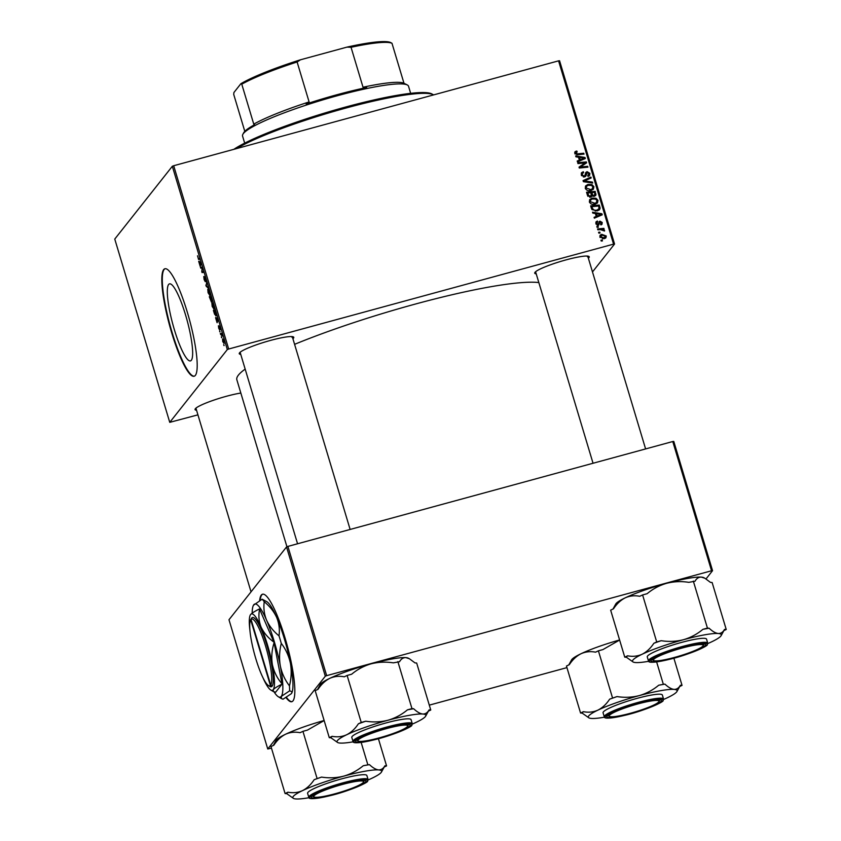 <?xml version="1.0" encoding="UTF-8"?>
<svg xmlns="http://www.w3.org/2000/svg" width="841" height="841" viewBox="0 0 841 841"><rect width="100%" height="100%" fill="white"/><g stroke="black" fill="none" stroke-linecap="round" stroke-linejoin="round"><path stroke-width="1.26" d="M286.014 697.567A55.695 10.344 -105.2 0 0 291.795 701.709A55.695 10.344 -105.2 0 0 293.015 700.837A55.695 10.344 -105.2 0 0 286.108 641.599A55.695 10.344 -105.2 0 0 262.508 594.23A55.695 10.344 -105.2 0 0 261.288 595.092A55.695 10.344 -105.2 0 0 259.648 600.569M262.739 594.177A55.695 10.344 -105.2 0 0 261.751 594.965A55.695 10.344 -105.2 0 0 260.132 600.295M168.61 284.5A39.905 7.411 74.8 0 1 169.483 283.88A39.905 7.411 74.8 0 1 186.397 317.814A39.905 7.411 74.8 0 1 191.338 360.263A39.905 7.411 74.8 0 1 190.465 360.884A39.905 7.411 74.8 0 1 173.561 326.939A39.905 7.411 74.8 0 1 168.61 284.5M195.364 375.38A55.695 10.344 -105.2 0 0 188.468 316.142A55.695 10.344 -105.2 0 0 164.868 268.773A55.695 10.344 -105.2 0 0 163.648 269.635A55.695 10.344 -105.2 0 0 170.544 328.873A55.695 10.344 -105.2 0 0 194.155 376.242A55.695 10.344 -105.2 0 0 195.364 375.38M165.099 268.721A55.695 10.344 -105.2 0 0 164.111 269.509A55.695 10.344 -105.2 0 0 170.839 328.116A55.695 10.344 -105.2 0 0 194.376 376.169M536.222 273.882A28.468 3.795 -16.7 0 1 534.823 272.61A28.468 3.795 -16.7 0 1 535.002 272.347A28.468 3.795 -16.7 0 1 561.63 261.141A28.468 3.795 -16.7 0 1 588.858 256.4A28.468 3.795 -16.7 0 1 588.973 257.64A28.468 3.795 -16.7 0 1 588.385 258.229M587.449 256.789A27.227 3.627 163.3 0 0 587.733 256.106L645.604 448.936M196.563 410.282A28.468 3.795 -16.7 0 1 195.165 409.01A28.468 3.795 -16.7 0 1 195.333 408.747A28.468 3.795 -16.7 0 1 213.257 400.327A28.468 3.795 -16.7 0 1 240.831 393.041M240.757 354.397A28.468 3.795 -16.7 0 1 239.349 353.125A28.468 3.795 -16.7 0 1 239.527 352.863A28.468 3.795 -16.7 0 1 266.155 341.656A28.468 3.795 -16.7 0 1 293.393 336.915A28.468 3.795 -16.7 0 1 293.509 338.156A28.468 3.795 -16.7 0 1 292.92 338.744M291.985 337.304A27.227 3.627 163.3 0 0 292.269 336.621M286.949 546.787L236.857 379.785A162.145 21.624 -16.7 0 1 238.434 375.086A162.145 21.624 -16.7 0 1 245.173 369.104M597.099 227.364L596.847 226.502L598.067 226.366L598.329 227.238L597.099 227.364M598.834 233.125L598.571 232.274L599.801 232.137L600.064 233.01L598.834 233.125M589.352 201.903L589.804 199.527L592.053 198.119L596.027 198.255L598.004 200.358L597.509 202.828L595.197 204.195C592.59 204.92 590.645 204.153 589.352 201.903M592.821 213.109L592.548 212.184L601.904 213.772L602.219 214.812L594.345 218.176L594.093 217.314L596.248 216.431L595.365 213.509L592.821 213.109M586.797 193.01L594.482 192.263L595.323 195.543L596.027 194.649L594.503 196.289L592.159 195.701L590.813 197.183L587.544 195.511L586.555 192.221L595.186 191.37L595.68 195.585M583.391 181.677L583.065 180.584L590.908 177.094L591.16 177.956L584.442 180.952L592.411 182.108L592.684 183.033L583.391 181.677M576.085 151.17L577.22 151.864L575.759 153.136L577.641 153.84L583.749 153.241L584.011 154.103L577.683 154.723L574.781 153.346L574.971 151.811L576.085 151.17L575.381 152.053L576.159 151.927L576.852 151.033M576.484 151.979L575.086 153.977M577.977 163.606L577.714 162.734L586.345 161.903L586.619 162.807L580.353 167.054L587.67 166.308L587.933 167.17L579.302 168.021L579.029 167.117L585.273 162.849L577.977 163.606M172.331 166.266L114.765 239.065L169.756 422.35L227.322 349.562L172.331 166.266L173.688 165.73L228.678 349.015L613.562 244.132L558.571 60.846L559.57 60.752L614.55 244.037L613.562 244.132M173.688 165.73L558.571 60.846M575.938 156.825L575.665 155.9L585.021 157.477L585.336 158.529L577.462 161.893L577.199 161.03L579.354 160.147L578.482 157.225L575.938 156.825M585.525 173.099L587.029 171.638L589.898 173.351L589.573 175.527L588.059 176.442L587.712 175.611L588.931 173.582L587.333 172.479L585.788 176.147L584.474 176.957L581.289 175.033L581.541 172.731L583.307 171.732L583.654 172.552L581.709 174.108L581.562 175.716L582.266 174.833L584.138 176.126L584.789 175.706L585.925 172.342M582.519 173.109L582.266 174.833M587.764 175.737L588.721 175.033L587.901 176.063M587.333 172.479L585.998 173.887L585.336 176.568M585.252 188.237L585.693 185.861L587.954 184.442L591.927 184.578L593.893 186.681L593.41 189.151L591.097 190.518C588.49 191.243 586.534 190.486 585.252 188.237M597.289 221.067L597.762 221.866L596.637 223.496L597.888 224.368L599.969 221.141L602.209 222.476L601.998 224.274L600.979 224.915L601.452 222.634L600.358 221.961L598.214 225.209L595.88 223.664L596.122 221.772L597.394 221.036M599.149 221.667L599.969 221.141L599.276 222.035L600.211 222.013M600.621 224.095L601.452 222.634M599.906 222.182L598.466 225.367M598.876 224.852L598.214 225.209M591.391 208.326L590.655 205.887L599.286 205.046L600.117 208.169L599.622 209.577L597.404 210.87L591.98 209.588L591.391 208.326M599.875 237.004L600.211 235.186L601.651 234.324L606.266 235.995L605.941 237.74L604.374 238.665L599.875 237.004M597.846 229.835L597.583 228.962L603.859 228.353L604.122 229.215L602.818 229.33L604.532 230.991L600.358 229.614L597.846 229.835M601.199 241.031L600.947 240.179L602.177 240.032L602.44 240.915L601.199 241.031M592.495 271.927L614.55 244.037M169.756 422.35L197.929 414.844M219.848 331.901L219.596 331.049L220.069 331.838M221.582 337.672L221.32 336.82L221.803 337.609M213.982 309.12L212.184 306.439L211.869 302.949L213.667 305.588L213.824 309.236M212.258 302.844L212.752 303.38M215.569 317.656L217.987 320.043L217.094 322.723L215.569 317.656L216.116 317.509M211.385 301.94L209.304 296.757L210.954 296.6L211.9 299.869L211.322 301.982M211.964 301.351L211.596 300.521M206.14 286.224L206.665 282.313L206.192 285.593L208.452 288.263L206.14 286.224L206.749 286.056M197.53 255.811L198.35 258.576L199.506 258.471L199.769 259.333L198.56 259.449L197.519 255.78M200.726 268.142L200.463 267.28L202.113 267.133L202.05 271.706L203.427 271.527L203.69 272.4L202.05 272.558L201.777 271.664L202.103 267.974L200.726 268.142L202.292 267.722M198.686 261.362L201.094 263.748L200.211 266.429L198.686 261.362L199.222 261.215M204.689 276.657L205.929 281.441L204.815 277.541L205.257 281.693L204.121 279.569L203.774 276.5L204.994 280.852L204.615 276.647M209.872 295.454L208.084 292.773L207.769 289.272L209.567 291.922L209.724 295.559M208.148 289.167L208.652 289.714M219.102 326.024L220.1 329.809L219.27 326.886L219.575 329.882L218.713 328.2L218.418 325.751L219.312 329.041L219.049 326.014M219.806 327.591L219.543 326.802M216.021 315.817L214.56 314.156L213.404 310.434L215.054 310.266L215.864 315.932M222.77 338.976L224.074 343.506L222.718 341.541L222.602 338.955M220.594 334.371L220.331 333.509L221.53 333.393L222.297 336.032L220.594 334.371L221.73 334.066M223.948 345.577L223.695 344.715L224.179 345.514M286.539 546.944L228.983 619.743L267.753 748.984L325.32 676.196L286.539 546.944L287.895 546.408L326.665 675.649L711.549 570.766L672.779 441.525L673.778 441.43L712.548 570.671L711.549 570.766M287.895 546.408L672.779 441.525M706.041 578.913L712.548 570.671M267.753 748.984L271.475 748.143M429.299 705.136L566.939 667.628M326.665 675.649L325.32 676.196M294.592 344.337A162.145 21.624 -16.7 0 1 538.829 282.576M228.678 349.015L227.322 349.562M286.413 697.336A55.695 10.344 -105.2 0 0 292.027 701.625M203.617 272.137L202.05 272.558M200.547 265.409L199.948 265.567M200.778 264.715L200.2 264.873M200.316 262.918L199.611 262.245L200.305 264.568L200.81 262.781M200.137 262.098L199.611 262.245M200.873 264.421L200.305 264.568M199.716 259.144L198.56 259.449M206.413 284.973L205.814 285.131M209.031 290.429L208.021 290.134L208.253 292.647L209.63 294.581L209.42 292.069L208.021 290.134M210.061 294.466L209.504 294.676L210.061 294.518M211.017 297.483L211.701 300.51L211.207 297.43M211.175 297.346L210.502 297.535M210.313 297.556L209.756 297.609L211.133 301.078L210.313 297.556L211.165 297.315M211.144 297.23L209.756 297.609M217.43 321.704L216.841 321.861M217.661 321.01L217.094 321.167M216.736 318.098L216.211 318.245M217.199 319.202L216.494 318.529L217.199 320.863L217.693 319.075M217.031 318.382L216.494 318.529M217.766 320.705L217.199 320.863M215.117 311.159L213.856 311.275L215.78 314.955L215.307 311.107M215.243 310.907L213.856 311.275M216.2 314.839L215.632 315.06L216.2 314.902M213.13 304.106L212.121 303.811L212.352 306.324L213.73 308.248L213.519 305.746L212.121 303.811M214.161 308.132L213.603 308.342L214.161 308.195M223.727 341.141L222.739 339.89L223.811 342.655L223.864 341.11M223.328 339.68L222.739 339.89M577.956 163.532L585.651 162.797L586.345 161.903M585.651 162.797L585.82 163.375M582.603 166.781L581.898 167.664L579.649 167.948L580.353 167.054M581.898 167.664L586.965 167.191L587.67 166.308M579.123 167.433L583.233 164.121M582.529 165.004L585.273 162.849M578.534 157.393L579.491 157.551M584.085 158.329L585.021 157.477M577.357 161.567L579.354 160.147M579.586 157.425L578.881 158.318L579.575 160.652L584.243 158.129L579.586 157.425L580.279 159.758L584.243 158.129M579.575 160.652L580.279 159.758M575.78 152.873L575.055 154.019M576.716 154.744L583.044 154.124L583.749 153.241M574.729 152.316L575.381 152.053M581.268 173.214L583.307 171.732M583.381 177.02L584.138 176.126M583.433 177.009L584.789 175.706M585.62 172.847L587.029 171.638M586.324 172.531L587.407 172.458M588.931 173.603L589.194 174.234L589.898 173.351M589.194 174.234L589.163 175.937M586.629 173.372L585.998 173.887M583.223 181.099L590.908 177.094M583.822 181.74L584.442 180.952M591.791 182.907L592.411 182.108M585.399 186.313L587.954 184.442M587.249 185.335L589.625 185.073M591.318 185.346L591.927 184.578M592.937 186.954L593.199 187.575L593.893 186.681M593.199 187.575L593.01 189.561M588.837 190.728L591.854 189.561L592.926 186.912L591.496 185.419L588.164 185.304L586.619 186.239L586.23 188.037L590.929 189.645L592.558 188.678M586.619 186.239L585.504 188.826M590.224 190.529L590.929 189.645M585.536 188.899L586.23 188.037M594.482 192.263L595.186 191.37M589.877 197.214L591.244 195.942L590.582 196.321L591.286 194.513L590.739 192.694L587.827 192.988L588.605 195.417L590.582 196.321L589.678 197.257M587.827 192.988L587.123 193.872L587.901 196.31M593.515 196.331L594.85 195.059L594.209 195.448L594.881 193.798L594.44 192.337L591.749 192.6L592.926 195.291L594.209 195.448L593.357 196.374M591.749 192.6L591.044 193.483L592.222 196.174M592.411 195.942L592.926 195.291M587.922 196.268L588.605 195.417M596.795 222.413L595.891 223.717M596.09 224.19L596.637 223.496M597.236 225.188L597.888 224.368M597.184 225.262L598.35 224.053M601.483 223.296L602.209 222.476M601.515 223.359L601.546 224.663M599.202 223.065L599.801 222.308M595.848 222.276L596.584 221.961M595.417 213.677L596.374 213.845M600.968 214.613L601.904 213.772M601.21 214.655L601.368 215.18M594.251 217.851L596.248 216.431M596.469 213.719L595.764 214.613L596.469 216.936L601.126 214.413L596.469 213.719L597.173 216.053L601.126 214.413M596.469 216.936L597.173 216.053M590.897 206.686L598.592 205.929L599.286 205.046M598.592 205.929L599.412 209.062L600.117 208.169M599.412 209.062L599.212 209.998M595.228 211.102L598.393 209.251M596.49 210.891L599.097 208.368L598.54 206.003L591.927 206.655L591.223 207.548L591.78 209.272M598.088 209.998L599.097 208.368M591.559 208.642L592.253 207.759C593.147 209.966 594.797 210.713 597.194 209.998M591.927 206.655L592.253 207.759M589.509 199.979L592.053 198.119M591.349 199.002L593.735 198.749M595.417 199.023L596.027 198.255M597.036 200.621L597.299 201.241L598.004 200.358M597.299 201.241L597.11 203.238M592.947 204.405L595.954 203.238L597.026 200.589L595.596 199.096L592.274 198.981L590.718 199.916L590.329 201.703L595.029 203.312L596.658 202.345M590.718 199.916L589.604 202.502M594.324 204.205L595.029 203.312M589.646 202.576L590.329 201.703M599.917 235.68L601.651 234.324M600.947 235.207L602.808 235.007M605.52 236.731L606.266 235.995M605.562 236.878L605.531 238.14M602.503 238.844L604.805 237.046M600.085 237.488L600.842 235.806L599.917 237.12M605.509 236.163L601.998 235.154L600.632 236.815L604.111 237.814L605.509 236.163L604.595 238.035M603.418 238.697L604.111 237.814M598.813 233.052L599.801 232.137M597.825 229.761L603.155 229.236L603.859 228.353M604.101 230.96L604.574 230.36M597.078 227.28L598.067 226.366M601.178 240.957L602.177 240.032M433.63 94.886A108.92 14.528 163.3 0 0 433.283 94.697A108.92 14.528 163.3 0 0 344.884 108.331A108.92 14.528 163.3 0 0 236.542 148.594M233.83 149.341A107.68 14.36 -16.7 0 1 340.1 108.563A107.68 14.36 -16.7 0 1 431.769 93.887L433.283 94.697M309.004 797.71A46.35 6.181 163.3 0 1 295.906 798.95A46.35 6.181 -16.7 0 1 293.488 798.424A46.35 6.181 -16.7 0 1 293.299 796.395A46.35 6.181 -16.7 0 1 302.476 790.635C297.903 792.674 293.057 793.2 287.937 792.19L285.088 793.547L286.77 793.673L293.488 798.424M287.937 792.19A51.301 6.844 163.3 0 0 287.202 792.979A51.301 6.844 163.3 0 0 286.77 793.673M311.664 796.48A28.468 3.795 -16.7 0 1 338.292 785.273A28.468 3.795 -16.7 0 1 365.52 780.532A28.468 3.795 -16.7 0 1 365.635 781.773A28.468 3.795 -16.7 0 1 335.338 794.03A28.468 3.795 -16.7 0 1 311.485 796.742A28.468 3.795 -16.7 0 1 311.664 796.48M364.111 780.911A27.227 3.627 163.3 0 0 364.405 780.238A27.227 3.627 -16.7 0 1 364.279 780.669L363.459 782.172A25.997 3.469 163.3 0 0 343.128 784.254A25.997 3.469 163.3 0 0 314.618 795.239A25.997 3.469 163.3 0 0 314.114 796.974A25.997 3.469 163.3 0 0 337.514 793.074A25.997 3.469 163.3 0 0 362.692 783.003A25.997 3.469 163.3 0 0 363.459 782.172M307.901 792.422A30.938 4.131 163.3 0 0 307.606 793.315L308.805 797.31A30.938 4.131 -16.7 0 1 309.099 796.416A30.938 4.131 -16.7 0 1 340.048 783.644A30.938 4.131 -16.7 0 1 368.074 779.523L366.876 775.528A30.938 4.131 163.3 0 0 338.849 779.649A30.938 4.131 163.3 0 0 307.901 792.422M273.336 745.441L276.09 740.427A46.35 6.181 -16.7 0 1 285.551 734.246C281.01 736.569 277.11 740.217 273.84 745.2L270.991 746.556L285.088 793.547M314.187 779.681C310.918 784.664 307.018 788.311 302.476 790.635A46.35 6.181 -16.7 0 1 343.811 776.117C336.495 777.957 329.083 778.282 321.556 777.095L314.187 779.681A51.301 6.844 163.3 0 1 321.556 777.095M324.132 720.485A46.35 6.181 -16.7 0 0 285.551 734.246C290.124 732.206 294.97 731.681 300.09 732.69L302.939 731.334L317.036 778.324M302.939 731.334L307.459 730.093L324.153 720.558M363.249 765.731C357.478 770.556 351.002 774.014 343.811 776.117A46.35 6.181 -16.7 0 1 378.587 769.904C375.874 769.578 372.826 767.822 369.451 764.627L363.249 765.731A51.301 6.844 163.3 0 1 369.451 764.627M361.146 742.424L367.769 764.501M378.408 738.703L386.566 765.899L384.894 765.773C383.338 768.59 381.236 769.957 378.587 769.904A46.35 6.181 -16.7 0 1 381.467 772.027A46.35 6.181 -16.7 0 1 372.006 778.209A46.35 6.181 -16.7 0 1 368.127 779.975M384.221 767.013L386.566 765.899M381.467 772.027L384.789 766.004A51.301 6.844 163.3 0 0 384.894 765.773M314.114 796.974L312.6 796.175A27.227 3.627 -16.7 0 1 312.263 795.88M609.22 715.828A25.997 3.469 163.3 0 0 609.588 716.458A25.997 3.469 163.3 0 0 635.113 711.928A25.997 3.469 163.3 0 0 658.923 701.657A25.997 3.469 163.3 0 0 659.029 701.394A25.997 3.469 163.3 0 0 634.871 704.769A25.997 3.469 163.3 0 0 609.22 715.828M659.586 700.395A27.227 3.627 163.3 0 0 659.87 699.723A27.227 3.627 -16.7 0 1 659.859 699.87A27.227 3.627 -16.7 0 1 659.754 700.143L658.923 701.657M609.588 716.458L608.064 715.659A27.227 3.627 -16.7 0 1 607.728 715.365M604.469 717.194A46.35 6.181 163.3 0 1 591.37 718.435A46.35 6.181 -16.7 0 1 588.963 717.899A46.35 6.181 -16.7 0 1 588.774 715.88A46.35 6.181 -16.7 0 1 597.94 710.119C593.368 712.159 588.521 712.684 583.412 711.675L580.563 713.031L582.235 713.157L588.963 717.899M583.412 711.675A51.301 6.844 163.3 0 0 582.666 712.464A51.301 6.844 163.3 0 0 582.235 713.157M607.128 715.964A28.468 3.795 -16.7 0 1 633.757 704.758A28.468 3.795 -16.7 0 1 660.994 700.017A28.468 3.795 -16.7 0 1 661.11 701.257A28.468 3.795 -16.7 0 1 630.803 713.515A28.468 3.795 -16.7 0 1 606.95 716.227A28.468 3.795 -16.7 0 1 607.128 715.964M603.375 711.907A30.938 4.131 163.3 0 0 603.071 712.8L604.269 716.795A30.938 4.131 -16.7 0 1 604.574 715.901A30.938 4.131 -16.7 0 1 635.512 703.129A30.938 4.131 -16.7 0 1 663.549 699.008L662.351 695.013A30.938 4.131 163.3 0 0 634.314 699.134A30.938 4.131 163.3 0 0 603.375 711.907M568.8 664.916L571.565 659.912A46.35 6.181 -16.7 0 1 581.026 653.73C576.474 656.054 572.574 659.701 569.304 664.684L566.466 666.04L580.563 713.031M609.651 699.165C606.393 704.148 602.482 707.796 597.94 710.119A46.35 6.181 -16.7 0 1 639.286 695.602C631.969 697.441 624.548 697.767 617.031 696.579L609.651 699.165A51.301 6.844 163.3 0 1 617.031 696.579M619.596 639.969A46.35 6.181 -16.7 0 0 581.026 653.73C585.599 651.691 590.445 651.165 595.554 652.174L598.403 650.818L612.5 697.809M598.403 650.818L602.923 649.578L619.617 640.043M658.713 685.215C652.952 690.04 646.477 693.499 639.286 695.602A46.35 6.181 -16.7 0 1 674.051 689.389C671.339 689.063 668.301 687.307 664.916 684.111L658.713 685.215A51.301 6.844 163.3 0 1 664.916 684.111M656.621 661.909L663.244 683.985M673.883 658.188L682.04 685.383L680.358 685.257C678.813 688.064 676.711 689.441 674.051 689.389A46.35 6.181 -16.7 0 1 676.942 691.512A46.35 6.181 -16.7 0 1 667.481 697.694A46.35 6.181 -16.7 0 1 663.602 699.46M679.696 686.498L682.04 685.383M676.942 691.512L680.253 685.489A51.301 6.844 163.3 0 0 680.358 685.257M407.748 726.025A25.997 3.469 163.3 0 0 383.601 729.41A25.997 3.469 163.3 0 0 357.94 740.458A25.997 3.469 163.3 0 0 358.308 741.089A25.997 3.469 163.3 0 0 383.843 736.558A25.997 3.469 163.3 0 0 407.643 726.288A25.997 3.469 163.3 0 0 407.748 726.025M408.305 725.037A27.227 3.627 163.3 0 0 408.589 724.353A27.227 3.627 -16.7 0 1 408.579 724.511A27.227 3.627 -16.7 0 1 408.474 724.784L407.643 726.288M358.308 741.089L356.784 740.29A27.227 3.627 -16.7 0 1 356.458 739.996M317.53 689.557L320.284 684.542A46.35 6.181 -16.7 0 1 320.568 684.122A46.35 6.181 -16.7 0 1 329.746 678.361C334.319 676.322 339.165 675.807 344.274 676.805L347.123 675.449L361.231 722.451L358.382 723.807C355.112 728.779 351.212 732.427 346.66 734.761C342.087 736.8 337.252 737.315 332.132 736.317L329.283 737.673L330.965 737.799L337.683 742.54A46.35 6.181 -16.7 0 1 346.66 734.761A46.35 6.181 -16.7 0 1 388.006 720.232C380.689 722.072 373.278 722.398 365.751 721.21L361.231 722.451M329.283 737.673L315.186 690.671L318.035 689.315C321.294 684.332 325.204 680.684 329.746 678.361A46.35 6.181 -16.7 0 1 371.081 663.833C378.397 661.993 385.819 661.667 393.336 662.855L399.538 661.741C401.094 658.934 403.196 657.557 405.856 657.62L409.43 658.766L414.991 662.897L416.663 663.023L430.76 710.014L429.089 709.888C427.533 712.705 425.43 714.083 422.771 714.02A46.35 6.181 -16.7 0 1 425.662 716.143A46.35 6.181 -16.7 0 1 425.378 716.564A46.35 6.181 -16.7 0 1 416.2 722.324A46.35 6.181 -16.7 0 1 412.321 724.09M425.662 716.143L428.973 710.119A51.301 6.844 163.3 0 0 429.089 709.888M409.83 725.888A28.468 3.795 -16.7 0 1 379.533 738.146A28.468 3.795 -16.7 0 1 355.68 740.858A28.468 3.795 -16.7 0 1 355.859 740.595A28.468 3.795 -16.7 0 1 382.487 729.389A28.468 3.795 -16.7 0 1 409.714 724.648A28.468 3.795 -16.7 0 1 409.83 725.888M412.269 723.649L411.07 719.654A30.938 4.131 163.3 0 0 383.044 723.775A30.938 4.131 163.3 0 0 352.095 736.537A30.938 4.131 163.3 0 0 351.79 737.431L352.989 741.426A30.938 4.131 -16.7 0 1 353.294 740.532A30.938 4.131 -16.7 0 1 384.242 727.77A30.938 4.131 -16.7 0 1 412.269 723.649L411.848 725.194C412.857 726.55 392.348 735.602 374.234 739.796C352.453 744.821 353.083 742.088 352.989 741.426M397.867 661.625L411.964 708.616L407.443 709.857C401.672 714.671 395.196 718.13 388.006 720.232A46.35 6.181 163.3 0 1 422.771 714.02C420.069 713.694 417.02 711.938 413.646 708.742L411.964 708.616M428.416 711.129L430.76 710.014M347.123 675.449L351.654 674.219C357.414 669.394 363.901 665.935 371.081 663.833A46.35 6.181 -16.7 0 1 405.856 657.62A46.35 6.181 -16.7 0 1 408.263 658.156L409.43 658.766M353.199 741.825A46.35 6.181 -16.7 0 1 340.09 743.066A46.35 6.181 -16.7 0 1 337.683 742.54M332.132 736.317A51.301 6.844 163.3 0 0 330.965 737.799M413.646 708.742A51.301 6.844 163.3 0 0 407.443 709.857M365.751 721.21A51.301 6.844 163.3 0 0 358.382 723.807M702.351 646.603A25.997 3.469 163.3 0 0 703.118 645.772A25.997 3.469 163.3 0 0 682.797 647.854A25.997 3.469 163.3 0 0 654.277 658.85A25.997 3.469 163.3 0 0 653.772 660.574A25.997 3.469 163.3 0 0 677.173 656.674A25.997 3.469 163.3 0 0 702.351 646.603M703.78 644.521A27.227 3.627 163.3 0 0 704.064 643.838A27.227 3.627 -16.7 0 1 703.949 644.269L703.118 645.772M653.772 660.574L652.259 659.775A27.227 3.627 -16.7 0 1 651.922 659.481M612.994 609.042L615.749 604.027A46.35 6.181 -16.7 0 1 616.043 603.607A46.35 6.181 -16.7 0 1 625.21 597.846C629.793 595.806 634.629 595.291 639.749 596.29L642.598 594.934L656.695 641.925L653.846 643.291C650.587 648.264 646.676 651.912 642.135 654.245C637.562 656.285 632.716 656.8 627.596 655.801L624.758 657.157L626.429 657.273L633.147 662.025A46.35 6.181 -16.7 0 1 642.135 654.245A46.35 6.181 -16.7 0 1 683.47 639.717C676.164 641.557 668.742 641.883 661.215 640.695L656.695 641.925M624.758 657.157L610.65 610.156L613.499 608.8C616.768 603.817 620.669 600.169 625.21 597.846A46.35 6.181 -16.7 0 1 666.556 583.318C673.872 581.478 681.284 581.152 688.811 582.34L695.013 581.226C696.558 578.419 698.661 577.042 701.32 577.105L704.895 578.251L710.456 582.382L712.127 582.508L726.235 629.499L724.553 629.373C723.008 632.19 720.895 633.567 718.246 633.504A46.35 6.181 -16.7 0 1 721.136 635.628A46.35 6.181 -16.7 0 1 720.842 636.048A46.35 6.181 -16.7 0 1 711.675 641.809A46.35 6.181 -16.7 0 1 707.796 643.575M721.136 635.628L724.448 629.604A51.301 6.844 163.3 0 0 724.553 629.373M705.305 645.373A28.468 3.795 -16.7 0 1 674.997 657.63A28.468 3.795 -16.7 0 1 651.144 660.343A28.468 3.795 -16.7 0 1 651.323 660.08A28.468 3.795 -16.7 0 1 677.951 648.874A28.468 3.795 -16.7 0 1 705.189 644.132A28.468 3.795 -16.7 0 1 705.305 645.373M707.744 643.134L706.545 639.139A30.938 4.131 163.3 0 0 678.508 643.26A30.938 4.131 163.3 0 0 647.57 656.022A30.938 4.131 163.3 0 0 647.265 656.916L648.464 660.91A30.938 4.131 -16.7 0 1 648.768 660.017A30.938 4.131 -16.7 0 1 679.707 647.255A30.938 4.131 -16.7 0 1 707.744 643.134L707.313 644.679C708.322 646.035 687.812 655.086 669.699 659.281C647.917 664.306 648.558 661.573 648.464 660.91M693.331 581.11L707.439 628.101L702.908 629.341C697.147 634.156 690.661 637.615 683.47 639.717A46.35 6.181 163.3 0 1 718.246 633.504C715.533 633.178 712.495 631.423 709.11 628.227L707.439 628.101M723.891 630.613L726.235 629.499M642.598 594.934L647.118 593.704C652.889 588.879 659.365 585.42 666.556 583.318A46.35 6.181 -16.7 0 1 701.32 577.105A46.35 6.181 -16.7 0 1 703.738 577.63L704.895 578.251M648.663 661.31A46.35 6.181 -16.7 0 1 635.565 662.55A46.35 6.181 -16.7 0 1 633.147 662.025M627.596 655.801A51.301 6.844 163.3 0 0 626.429 657.273M709.11 628.227A51.301 6.844 163.3 0 0 702.908 629.341M661.215 640.695A51.301 6.844 163.3 0 0 653.846 643.291M242.86 134.308L243.68 132.804A85.404 11.385 -16.7 0 1 254.613 124.699L253.761 124.142A84.163 11.227 -16.7 0 1 309.099 101.929L306.156 104A85.404 11.385 -16.7 0 1 337.294 94.644A85.404 11.385 -16.7 0 1 366.676 87.506L363.028 87.233A84.163 11.227 -16.7 0 1 403.964 83.217L404.805 83.764A85.404 11.385 -16.7 0 1 405.804 84.174L407.317 84.973A86.644 11.553 163.3 0 0 337.819 95.601A86.644 11.553 163.3 0 0 242.86 134.308A86.644 11.553 163.3 0 0 242.544 136.032L244.678 143.138M410.65 93.34L408.526 86.234A86.644 11.553 163.3 0 0 407.317 84.973M363.028 87.233L351.044 47.285L346.986 47.117A82.933 11.059 -16.7 0 1 390.771 42.618L391.528 43.017M253.761 124.142L241.777 84.195L240.873 83.722A82.933 11.059 -16.7 0 1 300.458 59.795L346.986 47.117M300.458 59.795L297.115 61.982A84.163 11.227 163.3 0 0 241.777 84.195M309.099 101.929L297.115 61.982M391.076 42.796L391.98 43.269A84.163 11.227 163.3 0 0 351.044 47.285M403.964 83.217L391.98 43.269M244.805 131.354L233.714 94.402L233.914 92.521L240.873 83.722M251.638 618.23L250.681 619.785A34.66 6.434 -105.2 0 0 250.597 619.933A34.66 6.434 -105.2 0 0 254.508 654.14A34.66 6.434 -105.2 0 0 268.5 685.594L269.95 686.466A35.89 6.665 -105.2 0 0 271.937 686.403L272.284 685.951L270.76 685.1L251.028 619.344L251.501 618.272A35.89 6.665 -105.2 0 0 251.417 618.45A35.89 6.665 -105.2 0 0 251.322 618.608M270.76 685.1A34.66 6.434 -105.2 0 0 265.63 646.235A34.66 6.434 -105.2 0 0 251.028 619.344M272.284 685.951A35.89 6.665 -105.2 0 0 266.986 645.688A35.89 6.665 -105.2 0 0 251.858 617.851M281.998 684.154L275.617 692.217L273.367 691.554L273.178 689.725C274.523 688.232 277.467 686.382 281.998 684.154A45.551 8.452 -105.2 0 0 281.987 683.744C277.225 678.309 274.029 671.991 272.4 664.768C271.223 657.525 271.78 650.177 274.082 642.734A45.551 8.452 -105.2 0 0 273.893 642.114C268.142 637.941 263.885 632.958 261.12 627.176C258.818 621.341 258.324 615.339 259.606 609.168A45.551 8.452 -105.2 0 0 259.438 608.958C254.897 611.186 251.953 613.047 250.618 614.529L250.355 614.918M281.987 683.744L274.082 642.734M273.893 642.114L259.606 609.168M274.029 691.849A48.273 8.967 -105.2 0 0 278.36 696.769A48.273 8.967 -105.2 0 0 281.272 696.411A48.273 8.967 -105.2 0 0 280.326 666.009A48.273 8.967 -105.2 0 0 266.576 620.185A48.273 8.967 -105.2 0 0 253.782 604.763A48.273 8.967 -105.2 0 0 253.435 605.299A48.273 8.967 -105.2 0 0 252.174 613.131M289.619 690.86C291.785 691.323 292.374 692.248 291.364 693.667L283.018 699.207L281.504 698.65L281.272 696.411L289.619 690.86A53.593 9.955 -105.2 0 0 289.462 685.857C284.983 680.054 281.935 673.431 280.326 666.009C279.054 658.608 279.37 651.081 281.283 643.397C285.761 649.21 288.81 655.822 290.418 663.255C291.701 670.645 291.375 678.182 289.462 685.857M264.232 601.757A53.593 9.955 -105.2 0 0 262.129 599.212L266.786 601.662A48.273 8.967 74.8 0 1 276.668 617.431C279.096 623.381 279.874 629.52 279.023 635.859C273.493 631.37 269.351 626.146 266.576 620.185C264.158 614.235 263.38 608.096 264.232 601.757C269.751 606.245 273.903 611.47 276.668 617.431A48.273 8.967 74.8 0 1 290.418 663.255A48.273 8.967 74.8 0 1 291.711 693.131A48.273 8.967 74.8 0 1 291.68 693.184L291.364 693.667M262.129 599.212L253.456 605.247M281.283 643.397A53.593 9.955 -105.2 0 0 279.023 635.859M262.644 677.026A39.611 7.359 -105.2 0 0 262.676 677.079A39.611 7.359 -105.2 0 0 270.781 690.019A39.611 7.359 -105.2 0 0 273.178 689.725A39.611 7.359 -105.2 0 0 272.4 664.768A39.611 7.359 -105.2 0 0 261.12 627.176A39.611 7.359 -105.2 0 0 250.618 614.529A39.611 7.359 -105.2 0 0 250.324 614.96A39.611 7.359 -105.2 0 0 249.914 630.287M250.681 619.785L270.413 685.541L271.937 686.403M268.5 685.594A34.66 6.434 -105.2 0 0 270.413 685.541M201.094 263.727L200.526 263.885M217.977 320.022L217.42 320.179M581.562 159.79L582.256 158.907M576.937 154.723L577.641 153.84M585.578 175.59L586.282 174.707M585.672 182.013L586.324 181.193M595.113 194.366L595.817 193.472M591.465 194.881L592.169 193.987M587.607 195.48L588.311 194.586M598.445 216.084L599.149 215.191M599.202 207.979L599.906 207.096M310.024 796.932A30.202 4.026 163.3 0 0 334.371 794.535A30.202 4.026 163.3 0 0 367.286 781.321A30.202 4.026 163.3 0 0 342.939 783.707A30.202 4.026 163.3 0 0 310.024 796.932M605.488 716.406A30.202 4.026 163.3 0 0 629.835 714.02A30.202 4.026 163.3 0 0 662.75 700.805A30.202 4.026 163.3 0 0 638.403 703.192A30.202 4.026 163.3 0 0 605.488 716.406M411.48 725.436A30.202 4.026 163.3 0 0 387.123 727.822A30.202 4.026 163.3 0 0 354.208 741.047A30.202 4.026 163.3 0 0 378.566 738.661A30.202 4.026 163.3 0 0 411.48 725.436M706.945 644.921A30.202 4.026 163.3 0 0 682.598 647.307A30.202 4.026 163.3 0 0 649.683 660.532A30.202 4.026 163.3 0 0 674.03 658.146A30.202 4.026 163.3 0 0 706.945 644.921M208.169 290.019L208.747 289.861M212.279 303.696L212.847 303.538M575.885 152.337L575.181 153.23M586.808 172.804L586.114 173.688M601.304 223.664L600.6 224.558M599.843 222.245L599.139 223.128M308.805 797.31C308.899 797.972 308.258 800.706 330.04 795.681C348.153 791.486 368.663 782.435 367.654 781.079L368.074 779.523M195.921 408.158L251.039 591.854M604.269 716.795C604.364 717.457 603.722 720.19 625.515 715.165C643.628 710.971 664.138 701.92 663.118 700.564L663.549 699.008M350.129 529.452L292.279 336.631M297.567 543.77L240.116 352.274M535.591 271.759L593.042 463.254M278.36 696.769L281.504 698.65M270.781 690.019L273.367 691.554M250.597 619.933L251.417 618.45"/></g></svg>
